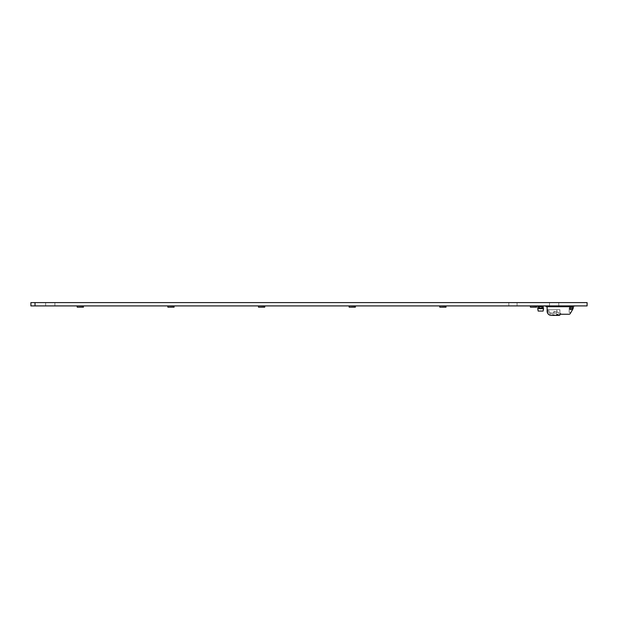 <?xml version="1.0" encoding="UTF-8"?>
<svg xmlns="http://www.w3.org/2000/svg" width="618" height="618" viewBox="0 0 618 618"><rect width="100%" height="100%" fill="white"/><g stroke="black" fill="none" stroke-linecap="round" stroke-linejoin="round"><path stroke-width="0.46" stroke-dasharray="3.09 2.32" d="M567.533 305.91L563.407 305.91L567.533 305.91M557.227 305.91L553.11 305.91L557.227 305.91M573.713 306.119L569.587 305.91L573.713 306.119M535.59 305.91L536.154 305.91M535.59 306.119L538.958 306.119L536.246 305.91M563.971 306.119L569.101 305.91L563.971 305.91M558.772 302.611L549.502 302.611L558.772 302.611L549.502 302.611L558.772 302.611L549.502 302.611L558.772 302.611L558.772 305.91L549.502 305.91L558.772 305.91L549.502 305.91L558.772 305.91L549.502 305.91L558.772 305.91L558.772 302.611L558.772 305.91M549.502 302.611L549.502 305.91M54.902 302.611L45.632 302.611L54.902 302.611L45.632 302.611L54.902 302.611L45.632 302.611L54.902 302.611L45.632 302.611L54.902 302.611L45.632 302.611L54.902 302.611L45.632 302.611L54.902 302.611L45.632 302.611L54.902 302.611L54.902 305.91L45.632 305.91L54.902 305.91L45.632 305.91L54.902 305.91L45.632 305.91L54.902 305.91L45.632 305.91L54.902 305.91L45.632 305.91L54.902 305.91L45.632 305.91L54.902 305.91L45.632 305.91L54.902 305.91L54.902 302.611L54.902 305.91M45.632 302.611L45.632 305.91M533.635 305.91L530.653 305.91L533.635 306.119L530.445 306.119L530.445 307.185L530.445 306.119L530.445 306.528L530.445 306.119L536.625 306.119L536.625 307.185L536.625 306.119L536.625 306.528L536.625 306.119L530.445 306.119L530.445 307.185L530.445 306.119L530.445 306.528L530.445 306.119L536.625 306.119L536.625 307.185L536.625 306.119L536.625 306.528L536.625 306.119L536.625 306.528L536.625 306.119L530.445 306.119L530.445 307.185L530.445 306.119L530.445 306.528L530.445 306.119L536.625 306.119L536.625 307.185L536.625 306.119L536.625 306.528L536.625 306.119L530.445 306.119L530.445 307.185L530.445 306.119L530.445 306.528L530.445 306.119L530.445 306.528L530.445 306.119L536.625 306.119L536.625 307.185L536.625 306.119L536.625 306.528L536.625 306.119L536.625 306.528L536.625 306.119L536.625 306.528L536.625 306.119L530.445 306.119L530.445 307.185L530.445 306.119L530.445 306.528L530.445 306.119L530.445 306.528L530.445 306.119L536.625 306.119L536.625 307.185L536.625 306.119L536.625 306.528L536.625 306.119L536.625 306.528L536.625 306.119L536.625 306.528L536.625 306.119L530.445 306.119L530.445 307.185L530.445 306.119L530.445 306.528L530.445 306.119L530.445 306.528L530.445 306.119L536.625 306.119L536.625 307.185L536.625 306.119L536.625 306.528L536.625 306.119L536.625 306.528L536.625 306.119L530.445 306.119L530.445 307.185L536.625 307.185L530.445 307.185L536.625 307.185L530.445 307.185L536.625 307.185L530.445 307.185L536.625 307.185L530.445 307.185L536.625 307.185L530.445 307.185L536.625 307.185L530.445 307.185L536.625 307.185L536.625 306.119L535.906 305.91L537.652 305.91M78.277 305.91L76.215 305.91M263.67 305.91L265.732 305.91M173.032 305.91L175.095 305.91M354.315 305.91L356.377 305.91M444.952 305.91L447.015 305.91M545.176 305.91L552.801 306.119L545.176 305.91M574.431 305.91L562.11 305.91L574.431 305.91M561.654 305.91L574.431 306.119M569.101 305.91L559.916 305.91L569.101 305.91M35.017 302.611L587.1 302.611L587.1 305.91L30.9 305.91L508.823 305.91L30.9 305.91L508.823 305.91L30.9 305.91L508.823 305.91L30.9 305.91L508.823 305.91L30.9 305.91L508.823 305.91L30.9 305.91L35.017 305.91L30.9 305.91L30.9 302.611L35.017 302.611L30.9 302.611L30.9 305.91L30.9 302.611L517.057 302.611L517.057 305.91L517.057 302.611L508.823 302.611L517.057 302.611L517.057 305.91L517.057 302.611L508.823 302.611L517.057 302.611L517.057 305.91L517.057 302.611L508.823 302.611L517.057 302.611L517.057 305.91L517.057 302.611L508.823 302.611L517.057 302.611L517.057 305.91L517.057 302.611L508.823 302.611L517.057 302.611L517.057 305.91L517.057 302.611L508.823 302.611L508.823 305.91L508.823 302.611L508.823 305.91L508.823 302.611L508.823 305.91L508.823 302.611L508.823 305.91L508.823 302.611L508.823 305.91L508.823 302.611L508.823 305.91L508.823 302.611L30.9 302.611L30.9 305.91L30.9 302.611L508.823 302.611L30.9 302.611L30.9 305.91L30.9 302.611L508.823 302.611L30.9 302.611L30.9 305.91L30.9 302.611L508.823 302.611L30.9 302.611L30.9 305.91L30.9 302.611L508.823 302.611L30.9 302.611L30.9 305.91L30.9 302.611L508.823 302.611L35.017 302.611L35.017 305.91M352.353 305.91L348.135 305.91M442.99 305.91L438.772 305.91M171.07 305.91L166.852 305.91M261.715 305.91L257.497 305.91M80.24 305.91L84.457 305.91M542.604 305.91L536.154 306.119M533.635 306.119L529.417 305.91M562.079 305.91L565.424 305.91L562.079 305.91M564.659 305.91L565.377 305.91L564.659 305.91M562.89 305.91L559.916 305.91L562.89 305.91M354.315 306.119L356.377 306.119L355.134 305.91M354.624 306.119L355.134 306.119L354.624 305.91M352.353 306.119L349.379 305.91M444.952 306.119L447.015 306.119L445.771 305.91M445.269 306.119L445.779 306.119L445.269 305.91M442.99 306.119L440.016 305.91M173.032 306.119L175.095 306.119L173.851 305.91M173.349 306.119L173.859 306.119L173.349 305.91M171.07 306.119L168.096 305.91M263.67 306.119L265.732 306.119L264.496 305.91M263.986 306.119L264.496 306.119L263.986 305.91M261.715 306.119L258.733 305.91M78.277 306.119L76.215 306.119L77.459 305.91M77.961 306.119L80.603 306.119L77.961 305.91M80.24 306.119L83.214 305.91M567.533 306.119L563.407 306.119L567.533 306.119M545.176 306.119L552.801 305.933M536.215 306.119L535.227 306.119L536.625 306.119L536.625 306.528L536.625 306.119L536.625 306.528L536.625 306.119L530.445 306.119L530.445 306.528L530.653 306.119L529.417 306.119L530.653 305.91M536.625 306.119L537.652 306.119M554.578 306.119L564.968 305.91L554.578 305.91M552.801 306.119L561.561 305.91M547.842 306.119L548.29 306.119L547.842 306.119M556.015 306.119L548.29 306.119L556.015 306.119M550.823 305.91L549.819 305.91M551.944 305.91L550.793 305.91M551.735 305.933L550.592 305.91M550.46 305.933L549.819 305.933M551.913 305.91L550.908 305.91M553.033 305.91L551.882 305.91M552.824 305.933L551.681 305.91M551.55 305.933L550.908 305.933M554.794 305.933L552.098 305.91L554.794 305.91M553.705 305.933L554.887 305.91L553.705 305.933M555.505 305.933L549.201 305.91L555.505 305.933M549.572 305.933L555.134 305.91L549.572 305.933M545.076 305.933L556.2 305.933L545.485 305.91M553.11 305.933L551.256 305.91M545.485 305.933L551.256 305.933M533.535 307.185L536.215 307.185L533.535 307.185M572.631 309.464L573.295 307.818L569.178 307.818L569.178 310.136L569.178 307.818L569.178 310.136L569.178 307.818L573.295 307.888L572.245 310.136L572.631 309.464L570.005 309.464L570.005 306.937L547.139 306.937L547.139 306.428L570.005 306.428L570.005 309.464L570.005 306.428L547.139 306.428L547.139 306.937L573.295 306.937L547.139 306.937L547.139 306.428L547.139 306.937L570.005 306.937L570.005 308.227L570.005 306.937L573.295 306.937L573.095 308.66L570.314 313.481A1.545 1.545 0 0 1 568.969 314.253L560.557 314.253A0.409 0.409 0 0 0 560.202 314.462L559.962 314.871A1.027 1.027 0 0 1 559.074 315.389L551.256 315.389A4.117 4.117 0 0 1 547.139 311.263L547.139 306.428L570.005 306.428L547.139 306.428L570.005 306.428L570.005 306.937M547.139 311.263L547.139 309.718L559.908 309.718L548.784 309.718L559.908 309.718L559.908 313.326L560.735 313.326L560.735 314.253L560.735 313.326L560.317 313.326L560.735 314.253L560.735 313.326L559.908 313.326L559.908 309.718L559.908 313.326L559.908 309.718L548.784 309.718L548.784 310.545A2.572 2.572 0 0 0 551.225 313.117A2.572 2.572 0 0 1 548.784 310.545A2.572 2.572 0 0 0 551.225 313.117A2.572 2.572 0 0 1 548.784 310.545L548.784 309.718L548.784 310.545L548.784 309.718L547.139 309.718L547.139 311.263A4.117 4.117 0 0 0 551.256 315.389A4.117 4.117 0 0 1 547.139 311.263A4.117 4.117 0 0 0 551.256 315.389A4.117 4.117 0 0 1 547.139 311.263M559.962 314.871A1.027 1.027 0 0 1 559.074 315.389L551.256 315.389L559.074 315.389A1.027 1.027 0 0 0 559.962 314.871L560.202 314.462A0.409 0.409 0 0 1 560.317 314.33L560.317 314.33A0.409 0.409 0 0 0 560.202 314.462A0.409 0.409 0 0 1 560.317 314.33A0.409 0.409 0 0 0 560.202 314.462L559.962 314.871A1.027 1.027 0 0 1 559.074 315.389A1.027 1.027 0 0 0 559.962 314.871M572.245 310.136C570.653 312.886 570.653 312.886 572.245 310.136C570.653 312.886 570.653 312.886 572.245 310.136C570.653 312.886 570.653 312.886 572.245 310.136C570.653 312.886 570.653 312.886 572.245 310.136M547.339 309.718L548.784 309.718L547.339 309.718A0.409 0.409 0 0 1 547.757 310.136A0.409 0.409 0 0 0 547.339 309.718A0.409 0.409 0 0 1 547.757 310.136A0.409 0.409 0 0 0 547.339 309.718M556.818 313.326L551.225 313.032A2.572 2.572 0 0 1 548.784 310.46L548.784 309.718L548.784 310.46A2.572 2.572 0 0 0 551.225 313.032A2.572 2.572 0 0 1 548.784 310.46A2.572 2.572 0 0 0 551.225 313.032A2.572 2.572 0 0 1 548.784 310.46A2.572 2.572 0 0 0 551.225 313.032L556.818 313.326L551.225 313.032A2.572 2.572 0 0 1 548.784 310.46A2.572 2.572 0 0 0 551.225 313.032L556.818 313.326L551.225 313.032L556.818 313.326L551.225 313.032L556.818 313.326L556.818 309.718L556.818 313.326M569.178 310.136L569.178 312.453L569.178 310.136M573.265 308.227L570.005 308.575L573.265 308.227M570.005 306.737L565.47 306.737A1.236 1.236 0 0 0 564.945 306.852A1.236 1.236 0 0 1 565.47 306.737L573.295 306.737L565.47 306.737A1.236 1.236 0 0 0 564.945 306.852L563.361 306.845A1.236 1.236 0 0 0 563.724 306.737L564.813 306.234A1.236 1.236 0 0 1 565.331 306.119L573.295 306.428L565.47 306.737A1.236 1.236 0 0 0 564.945 306.852L563.361 306.845A1.236 1.236 0 0 0 563.724 306.737L564.813 306.234A1.236 1.236 0 0 1 565.331 306.119L572.986 306.119L565.331 306.119A1.236 1.236 0 0 0 564.813 306.234L563.724 306.737A1.236 1.236 0 0 1 563.361 306.845A1.236 1.236 0 0 0 563.724 306.737L564.396 306.428M550.738 306.428A1.545 1.545 0 0 1 550.901 306.567A1.545 1.545 0 0 0 549.811 306.119L546.621 306.119L549.811 306.119A1.545 1.545 0 0 1 550.901 306.567L551.279 306.937L550.399 306.937A0.927 0.927 0 0 0 549.811 306.737L546.312 306.737L546.621 306.119L549.811 306.119A1.545 1.545 0 0 1 550.901 306.567L551.279 306.937L550.399 306.937A0.927 0.927 0 0 0 549.811 306.737L546.312 306.737L549.811 306.737A0.927 0.927 0 0 1 550.399 306.937A0.927 0.927 0 0 0 549.811 306.737L547.139 306.737M559.908 313.326L560.317 313.326L559.908 313.326M573.295 307.888L573.295 306.937L573.295 307.888M547.757 310.545L547.757 310.136L547.757 310.545A3.608 3.608 0 0 0 551.132 314.145A0.409 0.409 0 0 1 551.21 314.153A0.409 0.409 0 0 0 551.132 314.145A3.608 3.608 0 0 1 547.757 310.545A3.608 3.608 0 0 0 551.132 314.145A0.409 0.409 0 0 1 551.21 314.153A0.409 0.409 0 0 0 551.132 314.145A3.608 3.608 0 0 1 547.757 310.545M564.752 306.937L562.612 306.937L564.752 306.937M551.279 306.937L550.399 306.937L551.279 306.937M573.295 306.737L572.986 306.119L573.295 306.737M546.621 306.119L546.312 306.737L546.621 306.119L549.811 306.119M555.451 315.18L551.21 314.153L555.451 315.18M556.826 314.547L555.744 315.165L556.826 314.547L557.853 314.601L556.826 314.547L556.579 315.126L556.826 314.547L559.058 315.18A0.409 0.409 0 0 0 559.491 314.786A0.409 0.409 0 0 1 559.058 315.18L556.826 314.547M559.491 314.786L558.394 312.152L553.774 311.704L558.394 312.152L559.491 314.786A0.409 0.409 0 0 1 559.058 315.18A0.409 0.409 0 0 0 559.491 314.786L558.394 312.152L554.068 311.526L553.713 312.832A0.409 0.409 0 0 1 553.28 313.226A0.409 0.409 0 0 0 553.713 312.832L554.068 311.526L558.394 312.152L559.491 314.786M551.225 313.117L553.28 313.226A0.409 0.409 0 0 0 553.713 312.832A0.409 0.409 0 0 1 553.28 313.226L551.225 313.117M558.008 315.126L557.853 314.601L558.008 315.126L559.058 315.18L558.008 315.126L557.853 314.601L558.788 315.165L558.008 315.126M553.774 311.704L553.713 312.832L553.774 311.704M572.986 306.119L565.331 306.119M542.349 308.15L542.326 306.312L538.966 306.312L542.349 306.428L542.349 308.15L542.349 306.652L538.95 306.652L538.95 308.15L542.349 308.374L538.95 308.15L538.95 306.428L539.259 308.683L537.76 308.683L538.185 311.063L543.114 311.063L538.185 311.063L543.114 311.063L543.531 308.683L543.114 306.312L538.185 306.312L538.093 306.837L543.207 306.837M538.95 306.984L542.349 306.984M537.76 308.683L538.062 306.984L543.23 306.984M539.135 308.66L543.531 308.683M542.04 308.683L539.259 308.683L542.349 308.374L539.259 308.428L539.259 306.373L542.04 306.373L542.04 308.428M538.95 306.837L542.349 306.837M539.259 306.119L542.349 306.428L539.259 306.119M538.95 306.652L542.349 306.652L538.95 306.652M538.185 311.063L543.114 311.063M442.897 307.185L440.217 307.185L442.897 307.185M445.987 306.119L445.987 307.185L445.987 306.119L445.987 307.185L445.987 306.119L445.987 307.185L445.987 306.119L445.987 307.185L445.987 306.119L445.987 307.185L445.987 306.119L445.987 307.185L445.987 306.119L439.807 306.119L439.807 307.185L439.807 306.119L439.807 307.185L439.807 306.119L439.807 307.185L439.807 306.119L439.807 307.185L439.807 306.119L439.807 307.185L439.807 306.119L439.807 307.185L439.807 306.119L439.807 307.185L445.987 307.185L439.807 307.185L445.987 307.185L439.807 307.185L445.987 307.185L439.807 307.185L445.987 307.185L439.807 307.185L445.987 307.185L439.807 307.185L445.987 307.185L439.807 307.185L445.987 307.185L445.987 306.119L439.807 306.119L445.987 306.119L445.987 306.528L445.987 306.119L439.807 306.119L439.807 306.528L439.807 306.119L445.987 306.119L445.987 306.528L445.987 306.119L439.807 306.119L439.807 306.528L439.807 306.119L445.987 306.119L445.987 306.528L445.987 306.119L439.807 306.119L439.807 306.528L439.807 306.119L445.987 306.119L445.987 306.528L445.987 306.119L439.807 306.119L439.807 306.528L439.807 306.119L445.987 306.119L445.987 306.528L445.987 306.119L439.807 306.119L439.807 306.528L439.807 306.119L445.987 306.119L445.987 306.528L445.779 306.119M444.79 306.119L445.57 306.119L444.79 306.119M352.252 307.185L354.933 307.185L352.252 307.185M355.342 306.119L355.342 307.185L355.342 306.119L355.342 307.185L355.342 306.119L355.342 307.185L355.342 306.119L355.342 307.185L355.342 306.119L355.342 307.185L355.342 306.119L355.342 307.185L355.342 306.119L349.162 306.119L349.162 307.185L349.162 306.119L349.162 307.185L349.162 306.119L349.162 307.185L349.162 306.119L349.162 307.185L349.162 306.119L349.162 307.185L349.162 306.119L349.162 307.185L349.162 306.119L349.162 307.185L355.342 307.185L349.162 307.185L355.342 307.185L349.162 307.185L355.342 307.185L349.162 307.185L355.342 307.185L349.162 307.185L355.342 307.185L349.162 307.185L355.342 307.185L349.162 307.185L355.342 307.185L355.342 306.119L349.162 306.119L355.342 306.119L354.933 306.119L355.342 306.528L355.342 306.119L349.162 306.119L349.162 306.528L349.162 306.119L355.342 306.119L355.342 306.528L355.342 306.119L349.162 306.119L349.162 306.528L349.162 306.119L355.342 306.119L355.342 306.528L355.342 306.119L349.162 306.119L349.162 306.528L349.162 306.119L355.342 306.119L355.342 306.528L355.342 306.119L349.162 306.119L349.162 306.528L349.162 306.119L355.342 306.119L355.342 306.528L355.342 306.119L349.162 306.119L349.162 306.528L349.162 306.119L355.342 306.119L355.342 306.528L355.134 306.119M354.153 306.119L354.933 306.119L354.153 306.119M261.615 307.185L258.934 307.185L261.615 307.185M264.705 306.119L264.705 307.185L264.705 306.119L264.705 307.185L264.705 306.119L264.705 307.185L264.705 306.119L264.705 307.185L264.705 306.119L264.705 307.185L264.705 306.119L264.705 307.185L264.705 306.119L258.525 306.119L258.525 307.185L258.525 306.119L258.525 307.185L258.525 306.119L258.525 307.185L258.525 306.119L258.525 307.185L258.525 306.119L258.525 307.185L258.525 306.119L258.525 307.185L258.525 306.119L258.525 307.185L264.705 307.185L258.525 307.185L264.705 307.185L258.525 307.185L264.705 307.185L258.525 307.185L264.705 307.185L258.525 307.185L264.705 307.185L258.525 307.185L264.705 307.185L258.525 307.185L264.705 307.185L264.705 306.119L258.525 306.119L264.705 306.119L264.705 306.528L264.705 306.119L258.525 306.119L258.525 306.528L258.525 306.119L264.705 306.119L264.705 306.528L264.705 306.119L258.525 306.119L258.525 306.528L258.525 306.119L264.705 306.119L264.705 306.528L264.705 306.119L258.525 306.119L258.525 306.528L258.525 306.119L264.705 306.119L264.705 306.528L264.705 306.119L258.525 306.119L258.525 306.528L258.525 306.119L264.705 306.119L264.705 306.528L264.705 306.119L258.525 306.119L258.525 306.528L258.525 306.119L264.705 306.119L264.705 306.528L264.496 306.119M263.507 306.119L264.295 306.119L263.507 306.119M170.977 307.185L168.297 307.185L170.977 307.185M174.067 306.119L174.067 307.185L174.067 306.119L174.067 307.185L174.067 306.119L174.067 307.185L174.067 306.119L174.067 307.185L174.067 306.119L174.067 307.185L174.067 306.119L174.067 307.185L174.067 306.119L167.887 306.119L167.887 307.185L167.887 306.119L167.887 307.185L167.887 306.119L167.887 307.185L167.887 306.119L167.887 307.185L167.887 306.119L167.887 307.185L167.887 306.119L167.887 307.185L167.887 306.119L167.887 307.185L174.067 307.185L167.887 307.185L174.067 307.185L167.887 307.185L174.067 307.185L167.887 307.185L174.067 307.185L167.887 307.185L174.067 307.185L167.887 307.185L174.067 307.185L167.887 307.185L174.067 307.185L174.067 306.119L167.887 306.119L174.067 306.119L174.067 306.528L174.067 306.119L167.887 306.119L167.887 306.528L167.887 306.119L174.067 306.119L174.067 306.528L174.067 306.119L167.887 306.119L167.887 306.528L167.887 306.119L174.067 306.119L174.067 306.528L174.067 306.119L167.887 306.119L167.887 306.528L167.887 306.119L174.067 306.119L174.067 306.528L174.067 306.119L167.887 306.119L167.887 306.528L167.887 306.119L174.067 306.119L174.067 306.528L174.067 306.119L167.887 306.119L167.887 306.528L167.887 306.119L174.067 306.119L174.067 306.528L173.859 306.119M172.87 306.119L173.65 306.119L172.87 306.119M80.332 307.185L83.013 307.185L80.332 307.185M83.422 306.119L83.422 307.185L83.422 306.119L83.422 307.185L83.422 306.119L83.422 307.185L83.422 306.119L83.422 307.185L83.422 306.119L83.422 307.185L83.422 306.119L83.422 307.185L83.422 306.119L77.242 306.119L77.242 307.185L77.242 306.119L77.242 307.185L77.242 306.119L77.242 307.185L77.242 306.119L77.242 307.185L77.242 306.119L77.242 307.185L77.242 306.119L77.242 307.185L77.242 306.119L77.242 307.185L83.422 307.185L77.242 307.185L83.422 307.185L77.242 307.185L83.422 307.185L77.242 307.185L83.422 307.185L77.242 307.185L83.422 307.185L77.242 307.185L83.422 307.185L77.242 307.185L83.422 307.185L83.422 306.119L77.242 306.119L83.422 306.119L83.013 306.119L83.422 306.528L83.422 306.119L77.242 306.119L77.242 306.528L77.242 306.119L83.422 306.119L83.422 306.528L83.422 306.119L77.242 306.119L77.242 306.528L77.242 306.119L83.422 306.119L83.422 306.528L83.422 306.119L77.242 306.119L77.242 306.528L77.242 306.119L83.422 306.119L83.422 306.528L83.422 306.119L77.242 306.119L77.242 306.528L77.242 306.119L83.422 306.119L83.422 306.528L83.422 306.119L77.242 306.119L77.242 306.528L77.242 306.119L83.422 306.119L83.422 306.528L83.214 306.119M82.233 306.119L83.013 306.119L82.233 306.119M560.317 314.33L560.317 313.326L560.317 314.33M538.95 307.895L542.349 307.895L538.95 307.895M538.95 306.907L542.349 306.907L538.95 306.907M570.908 312.453L569.178 312.453L570.908 312.453M573.141 308.575L570.005 308.575M558.788 315.165C557.776 313.851 556.756 313.851 555.744 315.165C556.756 313.851 557.776 313.851 558.788 315.165"/><path stroke-width="0.93" d="M574.431 306.119L563.407 305.91M563.407 306.119L553.11 305.91M542.604 305.91L537.652 305.91M35.017 305.91L587.1 305.91L587.1 302.611L30.9 302.611L30.9 305.91L35.017 305.91L35.017 302.611M545.176 306.119L545.632 305.933M552.801 306.119L545.632 306.119M264.496 305.91L265.732 305.91M264.496 306.119L258.733 305.91M258.733 306.119L257.497 305.91M173.851 305.91L175.095 305.91M173.851 306.119L168.096 305.91M168.096 306.119L166.852 305.91M445.771 305.91L447.015 305.91M445.771 306.119L440.016 305.91M440.016 306.119L438.772 305.91M355.134 305.91L356.377 305.91M355.134 306.119L349.379 305.91M349.379 306.119L348.135 305.91M83.214 305.91L84.457 305.91M83.214 306.119L77.459 305.91M77.459 306.119L76.215 305.91M537.652 306.119L536.416 305.91M536.416 306.119L530.653 305.91M530.653 306.119L529.417 305.91M553.11 305.933L545.076 305.91M573.295 307.888L573.295 306.937L570.005 306.937M572.631 309.464L570.005 309.464L570.005 306.428L547.139 306.428L547.139 311.263A4.117 4.117 0 0 0 551.256 315.389L559.074 315.389A1.027 1.027 0 0 0 559.962 314.871L560.202 314.462A0.409 0.409 0 0 1 560.557 314.253L568.969 314.253A1.545 1.545 0 0 0 570.314 313.481L573.095 308.66M547.139 309.718L547.139 311.263L547.139 309.718M570.005 306.737L573.295 306.737L572.986 306.119M564.396 306.428L564.813 306.234A1.236 1.236 0 0 1 565.331 306.119M546.621 306.119L546.312 306.737L547.139 306.737M549.811 306.119A1.545 1.545 0 0 1 550.738 306.428M543.114 311.063L538.185 311.063L543.114 311.063L543.531 308.683L542.04 308.683L542.04 306.119L543.114 306.312L543.531 308.683M542.256 306.204L542.04 308.683L539.259 308.683L539.259 306.119L538.185 306.312L538.093 306.837L538.95 306.837M538.093 306.837L538.95 306.984M542.349 306.984L543.23 306.984M538.062 306.984L537.76 308.683L542.349 308.15M542.349 306.837L543.207 306.837M538.185 311.063L537.76 308.683M542.04 306.119L539.035 306.204M539.259 308.683L539.259 306.119M536.625 306.119L536.625 307.185L530.445 307.185L530.445 306.119M445.987 306.119L445.987 307.185L439.807 307.185L439.807 306.119M355.342 306.119L355.342 307.185L349.162 307.185L349.162 306.119M264.705 306.119L264.705 307.185L258.525 307.185L258.525 306.119M174.067 306.119L174.067 307.185L167.887 307.185L167.887 306.119M83.422 306.119L83.422 307.185L77.242 307.185L77.242 306.119"/></g></svg>

